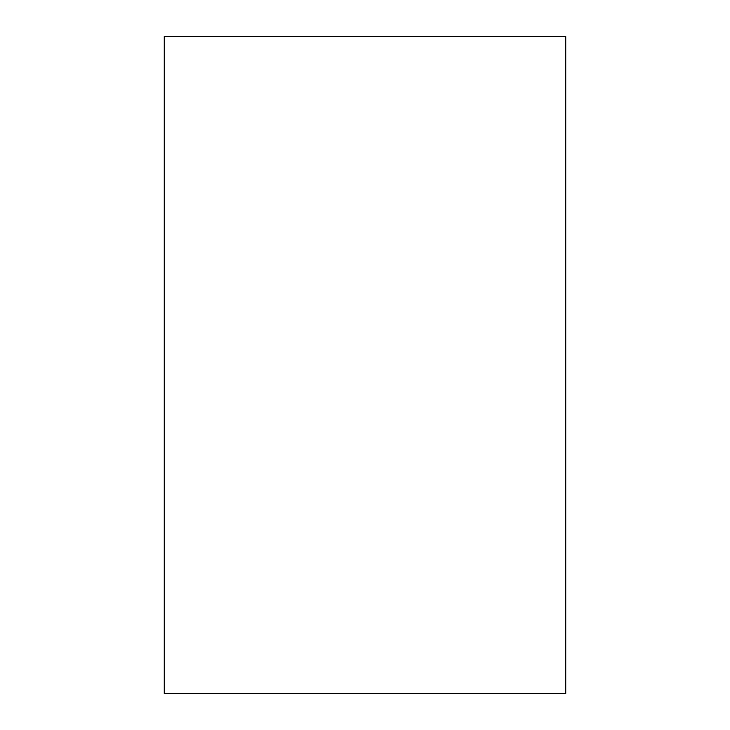 <?xml version="1.0" encoding="UTF-8"?>
<svg xmlns="http://www.w3.org/2000/svg" width="730" height="730" viewBox="0 0 730 730"><rect width="100%" height="100%" fill="white"/><g stroke="black" fill="none" stroke-linecap="round" stroke-linejoin="round"><path stroke-width="1.09" d="M565.75 693.5L565.75 36.5L164.25 36.5L565.75 36.5L565.75 693.5L164.25 693.5L164.25 36.5L164.25 693.5L565.75 693.5"/></g></svg>
